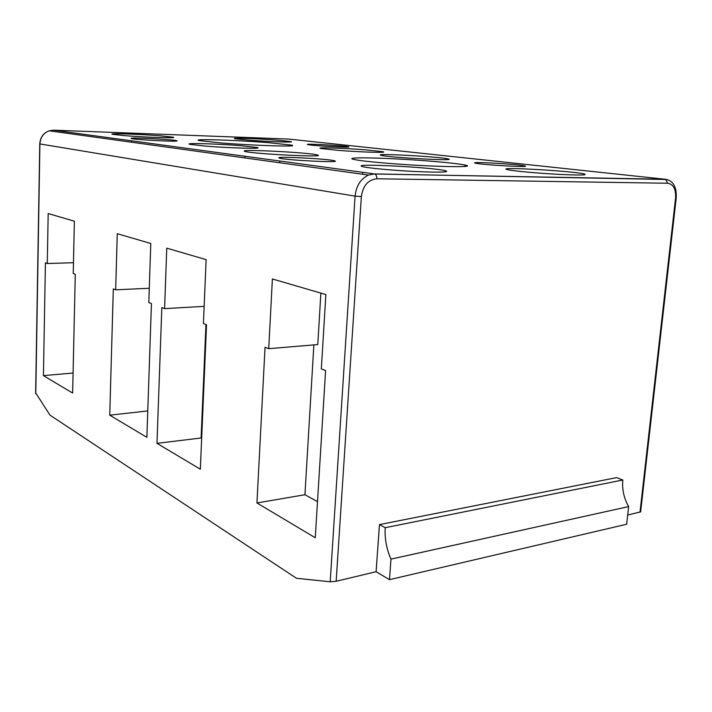 <?xml version="1.0" encoding="UTF-8"?>
<svg xmlns="http://www.w3.org/2000/svg" width="712" height="712" viewBox="0 0 712 712"><rect width="100%" height="100%" fill="white"/><g stroke="black" fill="none" stroke-linecap="round" stroke-linejoin="round"><path stroke-width="1.07" d="M379.478 524.602L376.087 571.718L389.464 579.657L626.667 524.246L628.634 506.588C623.881 498.08 621.941 489.215 622.822 479.995L616.592 477.618L379.478 524.602L385.219 527.69L622.822 479.995M376.087 571.727L336.162 581.268L330.19 581.784L355.074 196.129L361.358 196.583C362.969 185.663 368.131 179.727 376.844 178.774L667.749 183.242C673.418 184.23 676.026 189.134 675.581 197.954L676.231 197.803C676.747 186.802 673.178 180.634 665.533 179.317L667.749 183.242M278.979 157.93C275.571 156.159 326.657 158.74 334.168 160.707L335.014 160.965C340.763 162.879 287.248 160.262 279.905 158.251L278.979 157.93M389.464 579.657L390.986 559.116L628.634 506.588M390.986 559.116C386.483 548.899 384.56 538.423 385.219 527.69M676.222 197.936L640.64 511.839L627.69 515.07M35.645 392.828L49.982 415.14L296.477 578.295L330.19 581.784M244.243 151.131L245.302 151.523C253.926 153.934 325.037 157.459 317.952 155.154L316.991 154.86C308.056 152.519 241.19 149.057 244.243 151.131M447.964 158.91L447.679 158.838C438.69 156.631 373.07 153.062 380.84 155.225L381.436 155.385C390.043 157.637 459.302 161.286 447.964 158.91M361.723 166.35L363.147 166.768C369.279 168.219 393.353 170.435 415.238 171.503C438.921 172.526 449.219 172.322 446.121 170.88L445.125 170.622C431.686 167.302 353.17 163.235 361.723 166.35M583.529 173.781C569.102 170.684 493.514 166.572 507.665 169.679L507.941 169.741C513.637 171.031 536.91 173.194 557.567 174.298C579.88 175.375 588.664 175.232 583.92 173.862L583.529 173.781M240.959 145.702C217.32 143.753 182.619 142.783 189.962 144.349L205.198 146.076C229.869 148.141 264.971 149.039 256.907 147.482L240.959 145.702M337.978 150.339C360.922 152.19 389.704 153.018 382.691 151.683L364.927 149.796C342.828 148.043 314.384 147.161 320.863 148.496L337.978 150.339M160.253 135.805C139.694 134.141 106.755 133.082 112.629 134.328L124.778 135.663C146.129 137.407 179.442 138.413 172.954 137.176L160.253 135.805M248.595 140.157C268.709 141.75 296.459 142.649 290.719 141.563L276.567 140.095C257.112 138.582 229.673 137.647 234.951 138.724L248.595 140.157M475.509 163.164L475.687 163.199C482.861 164.997 534.392 167.774 524.317 165.834L524.255 165.825C516.565 164.036 467.117 161.33 475.509 163.164M386.527 163.19C429.719 166.839 479.87 167.854 464.838 165.015C459.009 163.831 447.474 162.541 430.226 161.143C389.98 157.833 340.692 156.595 354.051 159.47C359.035 160.556 369.857 161.802 386.527 163.19M307.531 144.518L307.887 144.616C312.043 145.755 353.027 147.936 348.506 146.788L348.221 146.716C343.932 145.595 304.309 143.441 307.531 144.518M268.317 142.649C236.331 140.086 190.086 138.618 199.226 140.576L220.8 142.934C254.656 145.684 301.71 147.046 291.261 145.097L268.317 142.649M131.115 138.342L131.542 138.591C135.591 139.81 178.133 141.937 177.11 140.878L176.629 140.665C172.464 139.463 131.587 137.371 131.115 138.342M45.426 262.79L43.432 375.633L72.633 393.051L75.285 274.28L73.229 273.488L74.377 221.192L48.185 213.555L47.286 263.511L45.426 262.79M113.306 288.903L109.746 415.185L146.868 437.328L151.434 303.57L148.799 302.555L150.793 243.486L117.266 233.705L115.664 289.811L113.306 288.903M185.876 253.721L166.768 248.15L164.579 308.625L161.829 307.566L156.969 443.353L200.339 469.217L206.525 324.761L203.418 323.568L206.124 259.631L185.876 253.721M298.23 286.5L272.393 278.962L268.727 348.684L265.042 347.269L256.934 502.966L315.274 537.756L325.589 370.56L321.334 368.923L325.865 294.563L298.23 286.5M43.432 375.633L73.078 373.026M47.286 263.511L73.469 262.71M109.746 415.185L147.767 410.931M115.664 289.811L149.28 288.271M156.969 443.353L201.683 437.916M205.955 324.538L201.122 437.604M164.579 308.625L204.148 306.365M256.934 502.966L304.932 494.724L317.499 501.631M313.867 344.902L304.932 494.724M268.727 348.684L317.783 344.572L320.881 293.104M639.99 512.284L675.581 197.954M336.162 581.268L361.358 196.583M667.011 179.504L374.432 173.924L53.605 130.18L288.574 139.062L665.195 179.255L374.752 173.995C376.185 174.689 376.879 176.282 376.844 178.774M53.525 130.18L49.19 130.803L368.513 175.063L374.432 173.924L368.513 175.063C360.681 178.828 356.205 185.85 355.074 196.129L39.916 143.931L35.778 393.647M35.636 393.344L39.756 143.895C40.237 137.389 43.379 133.028 49.19 130.803C43.45 133.055 40.361 137.434 39.916 143.931L39.756 143.851M334.168 160.707L334.124 161.437M279.763 161.01L279.665 162.745M245.07 156.284L244.999 157.939M316.991 154.86L316.947 155.67M362.782 172.331L362.657 174.253M445.125 170.622L445.027 171.939M583.92 173.862L583.813 174.912M256.872 148.105L256.907 147.482M382.656 152.235L382.691 151.683M524.317 165.834L524.263 166.403M464.722 166.448L464.838 165.015M291.226 145.827L291.261 145.097M131.48 140.798L131.435 142.204"/></g></svg>
